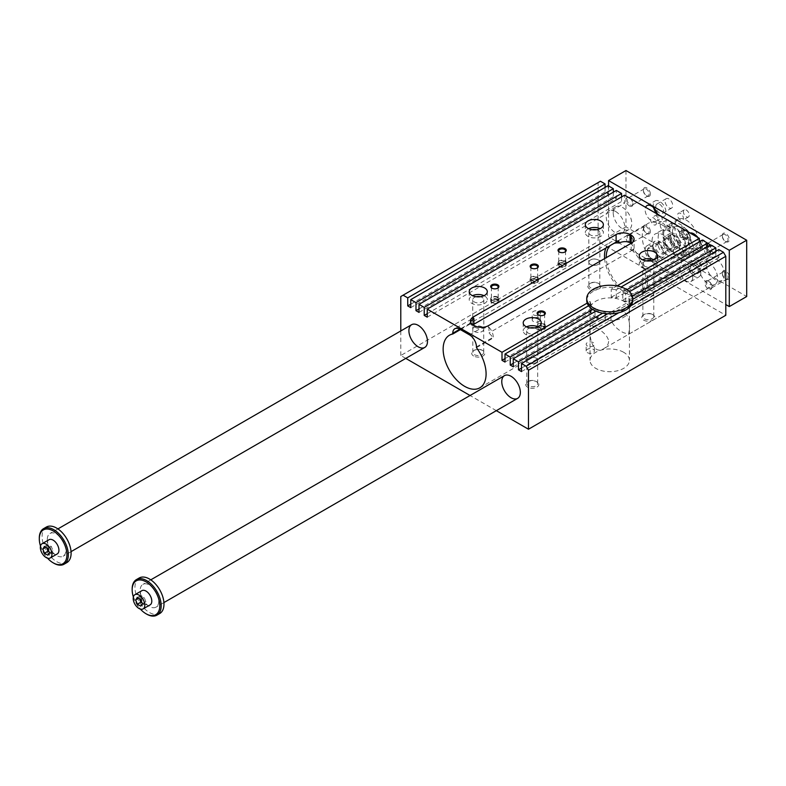 <?xml version="1.0" encoding="UTF-8"?>
<svg xmlns="http://www.w3.org/2000/svg" width="786" height="786" viewBox="0 0 786 786"><rect width="100%" height="100%" fill="white"/><g stroke="black" fill="none" stroke-linecap="round" stroke-linejoin="round"><path stroke-width="0.59" stroke-dasharray="3.93 2.95" d="M629.389 329.403C630.195 321.818 628.279 315.775 623.652 311.266C620.92 309.89 618.189 309.989 615.438 311.57C604.965 316.984 615.006 328.862 623.652 332.714L628.574 334.315L629.389 329.403M595.798 317.298A19.699 11.377 0 0 0 617.265 319.764A19.699 11.377 0 0 0 629.419 309.262A19.699 11.377 0 0 0 623.652 301.215A19.699 11.377 0 0 0 602.184 298.749A19.699 11.377 0 0 0 590.021 309.262A19.699 11.377 0 0 0 595.798 317.298M623.652 352.285A19.699 11.377 0 0 0 602.184 349.819A19.699 11.377 0 0 0 590.021 360.332A19.699 11.377 0 0 0 609.72 371.699A19.699 11.377 0 0 0 629.419 360.332A19.699 11.377 0 0 0 623.652 352.285M608.629 341.389C608.364 344.504 606.821 346.881 604.002 348.503C590.07 357.394 588.075 326.445 590.875 325.758C591.996 324.48 608.109 333.028 608.629 341.389M615.526 211.414A13.136 7.585 60 0 1 624.811 227.498A13.136 7.585 60 0 1 622.099 233.511A13.136 7.585 60 0 1 608.963 225.926A13.136 7.585 60 0 1 608.963 210.766A13.136 7.585 60 0 1 615.526 211.414M708.392 262.347A13.136 7.585 60 0 1 717.677 278.431A13.136 7.585 60 0 1 714.955 284.444A13.136 7.585 60 0 1 701.829 276.859A13.136 7.585 60 0 1 701.829 261.699A13.136 7.585 60 0 1 708.392 262.347M661.959 224.816A27.903 16.113 60 0 1 669.112 230.485A27.903 16.113 60 0 1 675.911 271.769A27.903 16.113 60 0 1 648.008 255.656A27.903 16.113 60 0 1 648.008 223.43A27.903 16.113 60 0 1 661.959 224.816M699.343 241.842L699.343 246.391L702.36 248.14L702.36 240.094M707.577 246.598L707.577 251.156L710.603 252.895L710.603 244.859M715.82 251.353L715.82 255.912L718.836 257.651L718.836 249.614M400.781 296.528L598.117 182.598L598.117 241.567L725.802 315.294M598.117 182.598L600.435 181.252M605.082 187.422L605.082 191.981L608.099 193.72L608.099 185.673M613.326 192.177L613.326 196.736L616.342 198.475L616.342 190.438M621.569 196.932L621.569 201.491L624.585 203.24L624.585 195.193M513.258 363.348L595.002 316.149A19.699 11.377 0 0 0 598.175 317.799L598.175 309.763A19.699 11.377 0 0 1 595.002 308.102L592.683 309.448M595.002 316.149L595.002 311.59M595.002 310.735L595.002 308.102M595.827 311.118L598.175 309.763M513.258 366.826L598.175 317.799M489 327.3A9.854 5.689 60 0 1 493.294 337.204L493.294 337.96A30.369 17.538 -120 0 0 489 332.959L489 327.3L480.266 328.646A9.854 5.689 0 0 1 474.489 327.015L473.329 326.347A9.854 5.689 0 0 1 470.519 323.017L470.529 321.72M410.764 307.65L608.099 193.72M472.042 324.097A30.369 17.538 -120 0 0 469.615 324.294L469.615 323.537A9.854 5.689 60 0 1 471.649 319.028A9.854 5.689 60 0 1 473.909 318.585M630.844 305.774L618.779 312.74M632.71 300.547A22.981 13.274 0 0 0 632.622 299.387L632.71 299.338M588.596 228.667A9.029 5.217 0 0 0 585.315 232.685A9.029 5.217 0 0 0 587.957 236.38A9.029 5.217 0 0 0 597.802 237.51A9.029 5.217 0 0 0 603.373 232.685A9.029 5.217 0 0 0 600.091 228.667M596.407 229.718A5.541 3.203 180 0 1 599.885 232.685A5.541 3.203 180 0 1 596.466 235.643A5.541 3.203 180 0 1 590.424 234.955A5.541 3.203 180 0 1 588.802 232.685A5.541 3.203 180 0 1 592.28 229.718M590.424 264.44A5.541 3.203 180 0 1 588.802 262.18A5.541 3.203 180 0 1 594.344 258.977A5.541 3.203 180 0 1 599.885 262.18A5.541 3.203 180 0 1 596.466 265.137A5.541 3.203 180 0 1 590.424 264.44M590.483 264.45A5.453 3.154 0 0 0 596.427 265.128A5.453 3.154 0 0 0 599.797 262.219A5.453 3.154 0 0 0 594.344 259.066A5.453 3.154 0 0 0 588.891 262.219A5.453 3.154 0 0 0 590.483 264.45M484.009 295.683A9.029 5.217 180 0 1 484.648 296.027A9.029 5.217 180 0 1 487.291 299.712A9.029 5.217 180 0 1 478.261 304.919A9.029 5.217 180 0 1 469.232 299.712A9.029 5.217 180 0 1 472.514 295.683M476.198 296.744A5.541 3.203 0 0 0 472.72 299.712A5.541 3.203 0 0 0 478.261 302.905A5.541 3.203 0 0 0 483.803 299.712A5.541 3.203 0 0 0 482.182 297.452A5.541 3.203 0 0 0 480.325 296.744M482.182 326.937A5.541 3.203 0 0 0 476.139 326.239A5.541 3.203 0 0 0 472.72 329.196A5.541 3.203 0 0 0 478.261 332.399A5.541 3.203 0 0 0 483.803 329.196A5.541 3.203 0 0 0 482.182 326.937M482.123 327.015A5.453 3.154 0 0 0 476.178 326.328A5.453 3.154 0 0 0 472.808 329.236A5.453 3.154 0 0 0 474.4 331.466A5.453 3.154 0 0 0 480.354 332.144A5.453 3.154 0 0 0 483.714 329.236A5.453 3.154 0 0 0 482.123 327.015M654.07 259.832A9.029 5.217 180 0 1 657.351 263.85A9.029 5.217 180 0 1 651.781 268.674A9.029 5.217 180 0 1 641.936 267.545A9.029 5.217 180 0 1 639.293 263.85A9.029 5.217 180 0 1 642.575 259.832M646.259 260.883A5.541 3.203 0 0 0 642.781 263.85A5.541 3.203 0 0 0 644.402 266.12A5.541 3.203 0 0 0 650.444 266.808A5.541 3.203 0 0 0 653.864 263.85A5.541 3.203 0 0 0 650.386 260.883M644.402 295.605A5.541 3.203 0 0 0 650.444 296.302A5.541 3.203 0 0 0 653.864 293.345A5.541 3.203 0 0 0 648.322 290.142A5.541 3.203 0 0 0 642.781 293.345A5.541 3.203 0 0 0 644.402 295.605M644.461 295.615A5.453 3.154 0 0 0 650.405 296.293A5.453 3.154 0 0 0 653.775 293.384A5.453 3.154 0 0 0 648.322 290.231A5.453 3.154 0 0 0 642.869 293.384A5.453 3.154 0 0 0 644.461 295.615M526.492 326.848A9.029 5.217 0 0 0 523.211 330.877A9.029 5.217 0 0 0 532.24 336.084A9.029 5.217 0 0 0 541.269 330.877A9.029 5.217 0 0 0 538.626 327.182A9.029 5.217 0 0 0 537.988 326.848M534.303 327.909A5.541 3.203 180 0 1 536.16 328.607A5.541 3.203 180 0 1 537.781 330.877A5.541 3.203 180 0 1 532.24 334.07A5.541 3.203 180 0 1 526.699 330.877A5.541 3.203 180 0 1 530.177 327.909M536.16 358.102A5.541 3.203 180 0 1 537.781 360.361A5.541 3.203 180 0 1 532.24 363.564A5.541 3.203 180 0 1 526.699 360.361A5.541 3.203 180 0 1 530.118 357.404A5.541 3.203 180 0 1 536.16 358.102M536.101 358.17A5.453 3.154 0 0 0 530.147 357.492A5.453 3.154 0 0 0 526.787 360.401A5.453 3.154 0 0 0 528.379 362.631A5.453 3.154 0 0 0 534.323 363.309A5.453 3.154 0 0 0 537.693 360.401A5.453 3.154 0 0 0 536.101 358.17M590.483 287.627A5.453 3.154 180 0 1 588.891 285.397A5.453 3.154 180 0 1 590.483 283.176A5.453 3.154 180 0 1 598.205 283.176L598.991 283.628A6.563 3.792 0 0 0 589.697 283.628A6.563 3.792 0 0 0 589.697 288.983A6.563 3.792 0 0 0 598.991 288.983A6.563 3.792 0 0 0 598.991 283.628L598.205 283.176A5.453 3.154 180 0 1 599.797 285.397A5.453 3.154 180 0 1 596.427 288.305A5.453 3.154 180 0 1 590.483 287.627M474.4 354.643A5.453 3.154 0 0 0 480.354 355.331A5.453 3.154 0 0 0 483.714 352.423A5.453 3.154 0 0 0 482.123 350.192L482.123 350.192A5.453 3.154 0 0 0 474.4 350.192A5.453 3.154 0 0 0 472.808 352.423A5.453 3.154 0 0 0 474.4 354.643M473.614 356.009A6.563 3.792 180 0 1 473.614 350.644A6.563 3.792 180 0 1 482.909 350.644A6.563 3.792 180 0 1 482.909 356.009A6.563 3.792 180 0 1 473.614 356.009M652.183 314.331A5.453 3.154 0 0 0 644.461 314.331A5.453 3.154 0 0 0 642.869 316.562A5.453 3.154 0 0 0 644.461 318.792A5.453 3.154 0 0 0 650.405 319.47A5.453 3.154 0 0 0 653.775 316.562A5.453 3.154 0 0 0 652.183 314.331L652.96 314.793A6.563 3.792 180 0 1 652.96 320.148A6.563 3.792 180 0 1 643.675 320.148A6.563 3.792 180 0 1 643.675 314.793A6.563 3.792 180 0 1 652.96 314.793L652.183 314.331M536.101 381.357L536.101 381.357A5.453 3.154 180 0 1 537.693 383.578A5.453 3.154 180 0 1 534.323 386.496A5.453 3.154 180 0 1 528.379 385.808A5.453 3.154 180 0 1 526.787 383.578A5.453 3.154 180 0 1 528.379 381.357A5.453 3.154 180 0 1 536.101 381.357L536.887 381.809A6.563 3.792 0 0 0 527.593 381.809A6.563 3.792 0 0 0 527.593 387.174A6.563 3.792 0 0 0 536.887 387.174A6.563 3.792 0 0 0 536.887 381.809M533.389 314.793A4.117 2.378 0 0 0 537.879 315.314A4.117 2.378 0 0 0 540.424 313.113A4.117 2.378 0 0 0 536.298 310.735A4.117 2.378 0 0 0 532.181 313.113A4.117 2.378 0 0 0 533.389 314.793M533.389 321.494A4.117 2.378 180 0 1 532.181 319.814A4.117 2.378 180 0 1 536.298 317.436A4.117 2.378 180 0 1 540.424 319.814A4.117 2.378 180 0 1 537.879 322.014A4.117 2.378 180 0 1 533.389 321.494M587.368 352.659A4.117 2.378 0 0 0 591.858 353.179A4.117 2.378 0 0 0 594.403 350.978A4.117 2.378 0 0 0 590.276 348.601A4.117 2.378 0 0 0 586.16 350.978A4.117 2.378 0 0 0 587.368 352.659M587.368 345.958A4.117 2.378 180 0 1 586.16 344.278A4.117 2.378 180 0 1 590.276 341.9A4.117 2.378 180 0 1 594.403 344.278A4.117 2.378 180 0 1 591.858 346.479A4.117 2.378 180 0 1 587.368 345.958M604.611 258.594A30.369 17.538 -120 0 0 618.788 287.597A30.369 17.538 -120 0 0 641.16 294.681A30.369 17.538 -120 0 0 633.123 249.123L631.197 250.862L489 332.959M633.123 249.123L633.123 251.265A27.903 16.113 60 0 1 639.932 292.549A27.903 16.113 60 0 1 618.69 285.347A27.903 16.113 60 0 1 606.252 257.651M631.197 250.862L631.197 243.257A27.903 16.113 -120 0 0 631.187 243.247L634.086 248.17L633.123 251.265M496.33 410.665L470.057 395.505M405.782 358.396L400.781 355.508L598.117 241.567M610.26 245.517A27.903 16.113 60 0 1 612.019 244.21A27.903 16.113 60 0 1 614.033 243.346M618.828 240.87A30.369 17.538 -120 0 0 610.791 242.078A30.369 17.538 -120 0 0 605.868 248.062M476.463 347.687L493.294 337.96M460.4 329.609L469.615 324.294M400.781 330.955L400.781 355.508M505.015 358.583L590.08 309.478L590.08 301.431L587.171 303.111M590.08 301.431A19.699 11.377 0 0 0 591.131 304.31L591.131 312.356A19.699 11.377 0 0 1 590.08 309.478M505.015 362.071L591.131 312.356M536.671 279.787A3.39 1.955 180 0 1 537.663 281.172A3.39 1.955 180 0 1 534.274 283.137A3.39 1.955 180 0 1 530.874 281.172A3.39 1.955 180 0 1 532.977 279.364A3.39 1.955 180 0 1 536.671 279.787M531.876 282.361A3.39 1.955 0 0 0 535.571 282.783A3.39 1.955 0 0 0 537.663 280.975A3.39 1.955 0 0 0 536.671 279.59A3.39 1.955 0 0 0 532.977 279.168A3.39 1.955 0 0 0 530.874 280.975A3.39 1.955 0 0 0 531.876 282.361M702.36 248.14L616.244 297.855A19.699 11.377 0 0 0 611.253 297.246L611.253 289.209L614.161 287.529A22.981 13.274 0 0 0 586.739 300.547M710.603 252.895L625.685 301.922A19.699 11.377 0 0 0 622.817 300.095L622.817 292.048L625.145 290.702A22.981 13.274 0 0 0 618.779 288.354A22.981 13.274 0 0 0 614.161 287.529L616.922 285.937M616.244 297.855L616.244 289.818L621.107 287.008M718.836 257.651L629.389 309.301A19.699 11.377 0 0 0 629.419 308.593A19.699 11.377 0 0 0 628.938 306.078L628.938 298.032L631.61 296.489A22.981 13.274 0 0 0 628.034 292.52A22.981 13.274 0 0 0 625.145 290.702L626.874 289.71M625.685 301.922L625.685 293.876L629.439 291.714M629.389 309.301L629.389 301.264L632.622 299.387A22.981 13.274 0 0 0 631.61 296.489L632.308 296.086M521.501 371.591L610.958 319.941L610.958 311.895L607.725 313.761M521.501 368.103L605.367 319.686A19.699 11.377 0 0 0 610.958 319.941M410.764 304.162L605.082 191.981M628.938 306.078L715.82 255.912M605.367 319.686L605.367 315.127M605.367 313.575L605.367 311.639L602.695 313.182M419.007 312.406L616.342 198.475M419.007 308.927L613.326 196.736M622.817 300.095L707.577 251.156M427.24 317.171L624.585 203.24M611.253 297.246L699.343 246.391M427.24 313.683L621.569 201.491M588.596 305.774L591.131 304.31M538.607 315.098A3.39 1.955 0 0 0 538.832 315.245L538.832 315.245A3.39 1.955 0 0 0 543.637 315.245A3.39 1.955 0 0 0 543.863 315.098M543.637 324.225A3.39 1.955 180 0 1 544.629 325.61A3.39 1.955 180 0 1 541.24 327.575A3.39 1.955 180 0 1 537.84 325.61A3.39 1.955 180 0 1 539.933 323.803A3.39 1.955 180 0 1 543.637 324.225M616.244 289.818A19.699 11.377 0 0 0 611.253 289.209M625.685 293.876A19.699 11.377 0 0 0 622.817 292.048M605.367 311.639A19.699 11.377 0 0 0 610.958 311.895M629.389 301.264A19.699 11.377 0 0 0 629.419 300.547A19.699 11.377 0 0 0 628.938 298.032M497.43 288.295A3.39 1.955 180 0 1 497.204 288.442A3.39 1.955 180 0 1 492.4 288.442L492.4 288.442A3.39 1.955 180 0 1 492.174 288.295M497.204 297.422A3.39 1.955 0 0 0 493.5 296.99A3.39 1.955 0 0 0 491.407 298.808A3.39 1.955 0 0 0 494.807 300.763A3.39 1.955 0 0 0 498.196 298.808A3.39 1.955 0 0 0 497.204 297.422M543.637 326.701A3.39 1.955 180 0 1 544.629 328.086A3.39 1.955 180 0 1 541.24 330.051A3.39 1.955 180 0 1 537.84 328.086A3.39 1.955 180 0 1 539.933 326.278A3.39 1.955 180 0 1 543.637 326.701M538.832 329.275A3.39 1.955 0 0 0 542.537 329.698A3.39 1.955 0 0 0 544.629 327.89A3.39 1.955 0 0 0 543.637 326.504A3.39 1.955 0 0 0 539.933 326.082A3.39 1.955 0 0 0 537.84 327.89A3.39 1.955 0 0 0 538.832 329.275M497.204 299.898A3.39 1.955 0 0 0 493.5 299.476A3.39 1.955 0 0 0 491.407 301.284A3.39 1.955 0 0 0 494.807 303.239A3.39 1.955 0 0 0 498.196 301.284A3.39 1.955 0 0 0 497.204 299.898M497.204 299.702A3.39 1.955 180 0 1 498.196 301.087A3.39 1.955 180 0 1 496.104 302.895A3.39 1.955 180 0 1 492.4 302.472A3.39 1.955 180 0 1 491.407 301.087A3.39 1.955 180 0 1 493.5 299.27A3.39 1.955 180 0 1 497.204 299.702M544.197 323.901A4.185 2.417 180 0 1 545.425 325.61A4.185 2.417 180 0 1 541.24 328.027A4.185 2.417 180 0 1 537.054 325.61A4.185 2.417 180 0 1 539.638 323.38A4.185 2.417 180 0 1 544.197 323.901M497.764 297.098A4.185 2.417 0 0 0 493.205 296.568A4.185 2.417 0 0 0 490.621 298.808A4.185 2.417 0 0 0 494.807 301.225A4.185 2.417 0 0 0 498.992 298.808A4.185 2.417 0 0 0 497.764 297.098M544.197 326.18A4.185 2.417 180 0 1 545.425 327.89A4.185 2.417 180 0 1 541.24 330.307A4.185 2.417 180 0 1 537.054 327.89A4.185 2.417 180 0 1 539.638 325.659A4.185 2.417 180 0 1 544.197 326.18M497.764 299.378A4.185 2.417 0 0 0 493.205 298.847A4.185 2.417 0 0 0 490.621 301.087A4.185 2.417 0 0 0 494.807 303.504A4.185 2.417 0 0 0 498.992 301.087A4.185 2.417 0 0 0 497.764 299.378M559.504 252.1A3.39 1.955 0 0 0 559.73 252.247L559.73 252.247A3.39 1.955 0 0 0 564.535 252.247A3.39 1.955 0 0 0 564.761 252.1M564.535 261.227A3.39 1.955 180 0 1 565.527 262.612A3.39 1.955 180 0 1 562.128 264.577A3.39 1.955 180 0 1 558.738 262.612A3.39 1.955 180 0 1 560.831 260.805A3.39 1.955 180 0 1 564.535 261.227M531.641 268.183A3.39 1.955 0 0 0 531.876 268.331L531.876 268.331A3.39 1.955 0 0 0 536.671 268.331A3.39 1.955 0 0 0 536.897 268.183M536.671 277.311A3.39 1.955 180 0 1 537.663 278.696A3.39 1.955 180 0 1 534.274 280.661A3.39 1.955 180 0 1 530.874 278.696A3.39 1.955 180 0 1 532.977 276.888A3.39 1.955 180 0 1 536.671 277.311M564.535 263.703A3.39 1.955 180 0 1 565.527 265.088A3.39 1.955 180 0 1 562.128 267.053A3.39 1.955 180 0 1 558.738 265.088A3.39 1.955 180 0 1 560.831 263.281A3.39 1.955 180 0 1 564.535 263.703M559.73 266.277A3.39 1.955 0 0 0 563.424 266.7A3.39 1.955 0 0 0 565.527 264.892A3.39 1.955 0 0 0 564.535 263.507A3.39 1.955 0 0 0 560.831 263.084A3.39 1.955 0 0 0 558.738 264.892A3.39 1.955 0 0 0 559.73 266.277M565.095 260.903A4.185 2.417 180 0 1 566.313 262.612A4.185 2.417 180 0 1 562.128 265.029A4.185 2.417 180 0 1 557.942 262.612A4.185 2.417 180 0 1 560.526 260.382A4.185 2.417 180 0 1 565.095 260.903M537.231 276.986A4.185 2.417 180 0 1 538.459 278.696A4.185 2.417 180 0 1 534.274 281.113A4.185 2.417 180 0 1 530.088 278.696A4.185 2.417 180 0 1 532.672 276.466A4.185 2.417 180 0 1 537.231 276.986M565.095 263.182A4.185 2.417 180 0 1 566.313 264.892A4.185 2.417 180 0 1 562.128 267.309A4.185 2.417 180 0 1 557.942 264.892A4.185 2.417 180 0 1 560.526 262.662A4.185 2.417 180 0 1 565.095 263.182M537.231 279.266A4.185 2.417 180 0 1 538.459 280.975A4.185 2.417 180 0 1 534.274 283.392A4.185 2.417 180 0 1 530.088 280.975A4.185 2.417 180 0 1 532.672 278.745A4.185 2.417 180 0 1 537.231 279.266M141.873 590.669A8.204 4.736 -120 0 0 140.615 597.242A8.204 4.736 -120 0 0 145.98 604.483A8.204 4.736 -120 0 0 150.087 604.886M133.365 596.996A19.532 11.279 -120 0 0 140.35 609.091M140.694 606.114L144.172 604.11L145.852 601.722L144.172 597.399L140.822 595.474L139.142 597.851L139.476 598.716M142.03 602.872L144.172 604.11M142.364 603.736L145.852 601.722M49.007 539.736A8.204 4.736 -120 0 0 47.75 546.309A8.204 4.736 -120 0 0 53.114 553.54A8.204 4.736 -120 0 0 57.221 553.953M40.499 546.064A19.532 11.279 -120 0 0 47.484 558.158M669.8 230.681A15.189 8.764 60 0 1 672.944 223.725A15.189 8.764 60 0 1 688.123 232.499A15.189 8.764 60 0 1 688.123 250.027A15.189 8.764 60 0 1 676.422 245.959A15.189 8.764 60 0 1 669.8 230.681M672.403 232.184A11.495 6.632 60 0 1 675.911 226.496A11.495 6.632 60 0 1 686.276 233.56A11.495 6.632 60 0 1 687.21 246.077A11.495 6.632 60 0 1 678.112 244.436A11.495 6.632 60 0 1 672.403 232.184M39.3 538.066A20.524 11.849 -120 0 0 53.812 563.198M46.335 527.062A20.524 11.849 -120 0 0 43.191 543.499A20.524 11.849 -120 0 0 56.592 561.587A20.524 11.849 -120 0 0 66.859 562.599M47.307 539.471A13.136 7.585 -120 0 0 53.045 552.686A13.136 7.585 -120 0 0 63.165 556.203A13.136 7.585 -120 0 0 63.165 541.043A13.136 7.585 -120 0 0 50.029 533.458A13.136 7.585 -120 0 0 47.307 539.471M139.201 577.995A20.524 11.849 -120 0 0 136.057 594.442A20.524 11.849 -120 0 0 149.458 612.52A20.524 11.849 -120 0 0 159.725 613.542M158.752 601.123A13.136 7.585 -120 0 0 153.015 587.908A13.136 7.585 -120 0 0 142.895 584.391A13.136 7.585 -120 0 0 142.895 599.561A13.136 7.585 -120 0 0 156.031 607.136A13.136 7.585 -120 0 0 158.752 601.123M132.166 588.999A20.524 11.849 -120 0 0 146.677 614.131M613.208 212.751A13.136 7.585 60 0 1 615.929 206.738A13.136 7.585 60 0 1 629.055 214.323A13.136 7.585 60 0 1 629.055 229.492A13.136 7.585 60 0 1 618.936 225.965A13.136 7.585 60 0 1 613.208 212.751M724.643 274.412A13.136 7.585 60 0 1 721.921 280.425A13.136 7.585 60 0 1 708.795 272.84A13.136 7.585 60 0 1 708.795 257.67A13.136 7.585 60 0 1 718.915 261.198A13.136 7.585 60 0 1 724.643 274.412M679.723 235.928L679.723 232.066L682.621 231.801L685.53 235.417L685.53 239.288L682.621 239.543L679.723 235.928L682.739 234.189L682.739 230.318L685.638 230.062L688.546 233.668L688.546 237.539L685.638 237.804L682.739 234.189M685.638 237.804L682.621 239.543M688.546 237.539L685.53 239.288M688.546 233.668L685.53 235.417M685.638 230.062L682.621 231.801M682.739 230.318L679.723 232.066M681.285 231.418A6.16 3.557 60 0 1 687.819 230.838A6.16 3.557 60 0 1 687.819 239.543A6.16 3.557 60 0 1 681.285 231.418M658.128 244.456A6.563 3.792 60 0 1 659.493 241.449A6.563 3.792 60 0 1 666.056 245.242A6.563 3.792 60 0 1 666.056 252.817A6.563 3.792 60 0 1 662.775 252.493A6.563 3.792 60 0 1 658.128 244.456M647.33 250.685A6.563 3.792 60 0 1 648.696 247.678A6.563 3.792 60 0 1 655.259 251.471A6.563 3.792 60 0 1 655.259 259.056A6.563 3.792 60 0 1 651.977 258.732A6.563 3.792 60 0 1 647.33 250.685L647.33 251.225A5.915 3.409 60 0 1 651.515 248.808A5.915 3.409 60 0 1 655.691 256.049A5.915 3.409 60 0 1 651.515 258.456A5.915 3.409 60 0 1 647.33 251.225M652.036 240.938A15.189 8.764 60 0 1 655.18 233.982A15.189 8.764 60 0 1 670.37 242.746A15.189 8.764 60 0 1 670.37 260.284A15.189 8.764 60 0 1 658.668 256.216A15.189 8.764 60 0 1 652.036 240.938M658.187 237.382A15.189 8.764 60 0 1 661.331 230.426A15.189 8.764 60 0 1 676.52 239.199A15.189 8.764 60 0 1 676.52 256.727A15.189 8.764 60 0 1 664.818 252.66A15.189 8.764 60 0 1 658.187 237.382M663.639 234.228A15.189 8.764 60 0 1 666.793 227.282A15.189 8.764 60 0 1 681.973 236.046A15.189 8.764 60 0 1 681.973 253.583A15.189 8.764 60 0 1 670.271 249.516A15.189 8.764 60 0 1 663.639 234.228M608.561 185.948L608.561 236.881L725.802 304.565M629.458 206.05A4.922 2.839 60 0 1 625.98 200.017A4.922 2.839 60 0 1 629.458 198.003A4.922 2.839 60 0 1 632.936 204.036A4.922 2.839 60 0 1 629.458 206.05M707.577 243.218A4.922 2.839 -120 0 0 704.934 246.077A4.922 2.839 -120 0 0 708.392 251.628A4.922 2.839 -120 0 0 711.88 249.614A4.922 2.839 -120 0 0 710.131 245.124M629.458 235.535A4.922 2.839 -120 0 0 625.98 237.549A4.922 2.839 -120 0 0 629.458 243.581A4.922 2.839 -120 0 0 632.936 241.567A4.922 2.839 -120 0 0 629.458 235.535L630.087 235.898A4.038 2.329 60 0 1 632.936 240.85A4.038 2.329 60 0 1 632.101 242.697A4.038 2.329 60 0 1 628.063 240.359A4.038 2.329 60 0 1 628.063 235.702A4.038 2.329 60 0 1 630.087 235.898L629.458 235.535M708.392 281.113L708.392 281.113A4.922 2.839 60 0 1 711.88 287.145A4.922 2.839 60 0 1 708.392 289.15A4.922 2.839 60 0 1 704.914 283.127A4.922 2.839 60 0 1 708.392 281.113L709.021 281.476A4.038 2.329 -120 0 0 707.007 281.27A4.038 2.329 -120 0 0 707.007 285.937A4.038 2.329 -120 0 0 711.035 288.265A4.038 2.329 -120 0 0 711.88 286.418A4.038 2.329 -120 0 0 709.021 281.476L708.392 281.113M699.962 241.479A9.854 5.689 60 0 1 698.803 250.439A9.854 5.689 60 0 1 691.218 247.796A9.854 5.689 60 0 1 686.915 237.883A9.854 5.689 60 0 1 688.958 233.373A9.854 5.689 60 0 1 690.029 232.98M697.732 237.431A9.854 5.689 60 0 1 699.343 240.054M657.46 214.175A9.029 5.217 60 0 1 656.025 221.239A9.029 5.217 60 0 1 649.069 218.822A9.029 5.217 60 0 1 645.129 209.734A9.029 5.217 60 0 1 645.561 207.308M651.515 261.011A9.029 5.217 60 0 1 645.611 253.053A9.029 5.217 60 0 1 646.996 245.812A9.029 5.217 60 0 1 656.025 251.029A9.029 5.217 60 0 1 656.025 261.453A9.029 5.217 60 0 1 651.515 261.011M692.721 277.429A9.029 5.217 60 0 1 690.855 281.555A9.029 5.217 60 0 1 681.826 276.348A9.029 5.217 60 0 1 681.826 265.923A9.029 5.217 60 0 1 688.782 268.34A9.029 5.217 60 0 1 692.721 277.429M679.949 241.901A9.854 5.689 -120 0 0 684.252 251.815A9.854 5.689 -120 0 0 691.847 254.458A9.854 5.689 -120 0 0 691.847 243.08A9.854 5.689 -120 0 0 681.993 237.392A9.854 5.689 -120 0 0 679.949 241.901M686.335 250.272A4.117 2.378 -120 0 0 684.282 250.066A4.117 2.378 -120 0 0 684.282 254.821A4.117 2.378 -120 0 0 688.398 257.199A4.117 2.378 -120 0 0 689.027 253.898A4.117 2.378 -120 0 0 686.335 250.272M680.538 253.623A4.117 2.378 60 0 1 683.221 257.248A4.117 2.378 60 0 1 682.592 260.549A4.117 2.378 60 0 1 678.475 258.172A4.117 2.378 60 0 1 678.475 253.416A4.117 2.378 60 0 1 680.538 253.623M700.837 241.901A4.117 2.378 -120 0 0 702.635 246.047A4.117 2.378 -120 0 0 705.808 247.148A4.117 2.378 -120 0 0 705.808 242.393A4.117 2.378 -120 0 0 701.692 240.015A4.117 2.378 -120 0 0 700.837 241.901M695.03 245.252A4.117 2.378 60 0 1 695.885 243.365A4.117 2.378 60 0 1 700.002 245.743A4.117 2.378 60 0 1 700.002 250.498A4.117 2.378 60 0 1 696.828 249.398A4.117 2.378 60 0 1 695.03 245.252M686.335 216.789A4.117 2.378 -120 0 0 688.398 216.995A4.117 2.378 -120 0 0 688.398 212.23A4.117 2.378 -120 0 0 684.282 209.852A4.117 2.378 -120 0 0 683.643 213.153A4.117 2.378 -120 0 0 686.335 216.789M680.538 220.139A4.117 2.378 60 0 1 677.846 216.504A4.117 2.378 60 0 1 678.475 213.203A4.117 2.378 60 0 1 682.592 215.58A4.117 2.378 60 0 1 682.592 220.345A4.117 2.378 60 0 1 680.538 220.139M671.843 225.16A4.117 2.378 -120 0 0 670.045 221.013A4.117 2.378 -120 0 0 666.862 219.903A4.117 2.378 -120 0 0 666.862 224.668A4.117 2.378 -120 0 0 670.989 227.046A4.117 2.378 -120 0 0 671.843 225.16M666.037 228.51A4.117 2.378 60 0 1 665.182 230.396A4.117 2.378 60 0 1 661.065 228.019A4.117 2.378 60 0 1 661.065 223.253A4.117 2.378 60 0 1 664.239 224.364A4.117 2.378 60 0 1 666.037 228.51M700.847 272.732A9.029 5.217 -120 0 0 696.907 263.644A9.029 5.217 -120 0 0 689.951 261.227A9.029 5.217 -120 0 0 689.951 271.651A9.029 5.217 -120 0 0 698.98 276.869A9.029 5.217 -120 0 0 700.847 272.732M694.46 273.469A5.414 3.124 60 0 1 690.923 268.694A5.414 3.124 60 0 1 691.759 264.361A5.414 3.124 60 0 1 697.172 267.486A5.414 3.124 60 0 1 697.172 273.744A5.414 3.124 60 0 1 694.46 273.469M703.745 268.114A5.414 3.124 -120 0 0 706.457 268.38A5.414 3.124 -120 0 0 706.457 262.121A5.414 3.124 -120 0 0 701.043 258.997A5.414 3.124 -120 0 0 700.208 263.339A5.414 3.124 -120 0 0 703.745 268.114M659.641 256.315A9.029 5.217 -120 0 0 664.15 256.767A9.029 5.217 -120 0 0 664.15 246.332A9.029 5.217 -120 0 0 655.121 241.125A9.029 5.217 -120 0 0 653.736 248.356A9.029 5.217 -120 0 0 659.641 256.315M655.809 246.735A5.414 3.124 60 0 1 656.929 244.25A5.414 3.124 60 0 1 662.352 247.384A5.414 3.124 60 0 1 662.352 253.632A5.414 3.124 60 0 1 659.641 253.367A5.414 3.124 60 0 1 655.809 246.735M668.925 248.003A5.414 3.124 -120 0 0 671.637 248.278A5.414 3.124 -120 0 0 671.637 242.019A5.414 3.124 -120 0 0 666.214 238.885A5.414 3.124 -120 0 0 665.388 243.228A5.414 3.124 -120 0 0 668.925 248.003M656.978 213.9A9.029 5.217 -120 0 0 664.15 216.553A9.029 5.217 -120 0 0 664.15 206.129A9.029 5.217 -120 0 0 655.121 200.911A9.029 5.217 -120 0 0 653.254 205.048A9.029 5.217 -120 0 0 653.608 207.671M659.641 204.311A5.414 3.124 60 0 1 663.178 209.086A5.414 3.124 60 0 1 662.352 213.419A5.414 3.124 60 0 1 656.929 210.294A5.414 3.124 60 0 1 656.929 204.036A5.414 3.124 60 0 1 659.641 204.311M668.925 198.946A5.414 3.124 -120 0 0 666.214 198.681A5.414 3.124 -120 0 0 665.388 203.024A5.414 3.124 -120 0 0 668.925 207.789A5.414 3.124 -120 0 0 671.637 208.064A5.414 3.124 -120 0 0 672.462 203.721A5.414 3.124 -120 0 0 668.925 198.946M710.416 247.433A4.117 2.378 60 0 1 711.271 245.546A4.117 2.378 60 0 1 715.388 247.924A4.117 2.378 60 0 1 715.388 252.679A4.117 2.378 60 0 1 712.214 251.579A4.117 2.378 60 0 1 710.416 247.433M704.61 250.783A4.117 2.378 -120 0 0 706.408 254.929A4.117 2.378 -120 0 0 709.581 256.03A4.117 2.378 -120 0 0 709.581 251.274A4.117 2.378 -120 0 0 705.464 248.897A4.117 2.378 -120 0 0 704.61 250.783M662.264 219.628A4.117 2.378 -120 0 0 660.466 215.482A4.117 2.378 -120 0 0 657.293 214.381A4.117 2.378 -120 0 0 657.293 219.137A4.117 2.378 -120 0 0 661.409 221.514A4.117 2.378 -120 0 0 662.264 219.628M656.457 222.978A4.117 2.378 60 0 1 655.603 224.865A4.117 2.378 60 0 1 651.486 222.487A4.117 2.378 60 0 1 651.486 217.732A4.117 2.378 60 0 1 654.659 218.832A4.117 2.378 60 0 1 656.457 222.978M722.324 273.066A4.922 2.839 -120 0 0 725.802 279.099A4.922 2.839 -120 0 0 729.29 277.094A4.922 2.839 -120 0 0 725.802 271.062A4.922 2.839 -120 0 0 722.324 273.066L722.324 273.793A4.038 2.329 60 0 1 723.159 271.946A4.038 2.329 60 0 1 725.173 272.143A4.038 2.329 60 0 1 727.816 275.699A4.038 2.329 60 0 1 727.197 278.942A4.038 2.329 60 0 1 725.173 278.735A4.038 2.329 60 0 1 722.324 273.793M650.356 231.516A4.922 2.839 60 0 1 646.868 233.53A4.922 2.839 60 0 1 643.39 227.498A4.922 2.839 60 0 1 646.868 225.484A4.922 2.839 60 0 1 650.356 231.516M649.098 231.516A4.038 2.329 60 0 1 648.263 233.363A4.038 2.329 60 0 1 646.239 233.167A4.038 2.329 60 0 1 643.39 228.225A4.038 2.329 60 0 1 644.225 226.378A4.038 2.329 60 0 1 646.239 226.574A4.038 2.329 60 0 1 649.098 231.516M722.324 235.535A4.922 2.839 60 0 1 725.802 233.53A4.922 2.839 60 0 1 729.29 239.563A4.922 2.839 60 0 1 725.802 241.567A4.922 2.839 60 0 1 722.324 235.535L722.324 236.262A4.038 2.329 60 0 1 723.159 234.415A4.038 2.329 60 0 1 725.173 234.611A4.038 2.329 60 0 1 727.816 238.178A4.038 2.329 60 0 1 727.197 241.41A4.038 2.329 60 0 1 725.173 241.204A4.038 2.329 60 0 1 722.324 236.262M650.356 193.985A4.922 2.839 -120 0 0 646.868 187.952A4.922 2.839 -120 0 0 643.39 189.966A4.922 2.839 -120 0 0 646.868 195.999A4.922 2.839 -120 0 0 650.356 193.985M649.098 193.985A4.038 2.329 60 0 1 648.263 195.832A4.038 2.329 60 0 1 646.239 195.635A4.038 2.329 60 0 1 643.39 190.693A4.038 2.329 60 0 1 644.225 188.846A4.038 2.329 60 0 1 646.239 189.043A4.038 2.329 60 0 1 649.098 193.985M708.726 243.788A4.038 2.329 60 0 1 709.021 243.945A4.038 2.329 60 0 1 711.88 248.887A4.038 2.329 60 0 1 711.035 250.734A4.038 2.329 60 0 1 709.021 250.538A4.038 2.329 60 0 1 706.162 245.596A4.038 2.329 60 0 1 707.007 243.748A4.038 2.329 60 0 1 707.577 243.562M630.087 204.959A4.038 2.329 -120 0 0 632.101 205.166A4.038 2.329 -120 0 0 632.936 203.319A4.038 2.329 -120 0 0 630.087 198.367A4.038 2.329 -120 0 0 628.063 198.17A4.038 2.329 -120 0 0 627.444 201.403A4.038 2.329 -120 0 0 630.087 204.959M697.948 240.231A16.418 9.481 -120 0 0 690.776 223.705A16.418 9.481 -120 0 0 678.131 219.314A16.418 9.481 -120 0 0 678.131 238.266A16.418 9.481 -120 0 0 694.549 247.747A16.418 9.481 -120 0 0 697.948 240.231M685.991 247.138A16.418 9.481 60 0 1 682.592 254.644A16.418 9.481 60 0 1 666.174 245.173A16.418 9.481 60 0 1 666.174 226.211A16.418 9.481 60 0 1 678.819 230.612A16.418 9.481 60 0 1 685.991 247.138M625.98 170.533L625.98 226.83L746.7 296.528M625.98 226.83L608.561 236.881M140.694 599.413L144.172 597.399M137.334 597.478L140.822 595.474M138.562 598.185L139.142 597.851M49.164 551.939L51.306 553.167L52.986 550.79L51.306 546.467L47.956 544.531L46.276 546.918L46.62 547.783M45.696 547.253L46.276 546.918M44.478 546.545L47.956 544.531M47.828 548.481L51.306 546.467M49.498 552.794L52.986 550.79M47.828 555.181L51.306 553.167M674.378 235.073A6.563 3.792 60 0 1 678.672 240.86A6.563 3.792 60 0 1 677.66 246.116A6.563 3.792 60 0 1 671.097 242.324A6.563 3.792 60 0 1 671.097 234.749A6.563 3.792 60 0 1 674.378 235.073M668.925 238.217A6.563 3.792 60 0 1 673.219 244.004A6.563 3.792 60 0 1 672.207 249.27A6.563 3.792 60 0 1 665.644 245.478A6.563 3.792 60 0 1 665.644 237.893A6.563 3.792 60 0 1 668.925 238.217M674.378 247.138A8.204 4.736 -120 0 0 678.485 247.541A8.204 4.736 -120 0 0 678.485 238.06A8.204 4.736 -120 0 0 670.281 233.324A8.204 4.736 -120 0 0 669.024 239.897A8.204 4.736 -120 0 0 674.378 247.138M668.925 236.881A8.204 4.736 60 0 1 674.29 244.112A8.204 4.736 60 0 1 673.032 250.685A8.204 4.736 60 0 1 668.925 250.282A8.204 4.736 60 0 1 663.561 243.051A8.204 4.736 60 0 1 664.818 236.468A8.204 4.736 60 0 1 668.925 236.881M476.463 346.921L493.294 337.204M469.497 334.865L480.266 328.646M469.615 323.537L470.519 323.017M488.42 325.679L488.42 327.634M473.329 325.011L473.329 326.347M474.489 325.679L474.489 327.015M590.021 309.262L590.021 360.332M629.419 309.262L629.419 360.332M471.649 319.028L454.819 328.745M629.055 229.492L622.099 233.511M615.929 206.738L608.963 210.766M721.921 280.425L604.002 348.503M708.795 257.67L590.875 325.758M585.315 224.649L585.315 232.685M603.373 224.649L603.373 232.685M628.574 334.315L714.955 284.444M615.438 311.57L701.829 261.699M588.802 232.685L588.802 262.18M599.885 232.685L599.885 262.18M469.232 291.665L469.232 299.712M487.291 291.665L487.291 299.712M472.72 299.712L472.72 329.196M483.803 299.712L483.803 329.196M639.293 255.814L639.293 263.85M657.351 255.814L657.351 263.85M642.781 263.85L642.781 293.345M653.864 263.85L653.864 293.345M523.211 322.83L523.211 330.877M541.269 322.83L541.269 330.877M526.699 330.877L526.699 360.361M537.781 330.877L537.781 360.361M590.483 283.176L589.697 283.628M599.797 285.397L599.797 262.219M588.891 285.397L588.891 262.219M474.4 350.192L473.614 350.644M482.123 350.192L482.909 350.644M483.714 352.423L483.714 329.236M472.808 352.423L472.808 329.236M644.461 314.331L643.675 314.793M653.775 316.562L653.775 293.384M642.869 316.562L642.869 293.384M528.379 381.357L527.593 381.809M537.693 383.578L537.693 360.401M526.787 383.578L526.787 360.401M540.424 319.814L540.424 313.113M532.181 319.814L532.181 313.113M594.403 350.978L594.403 344.278M586.16 350.978L586.16 344.278M634.086 248.17L634.086 239.229M639.932 292.549L675.911 271.769M612.019 244.21L648.008 223.43M479.804 387.832L641.16 294.681M449.435 335.229L610.791 242.078M537.84 313.86L537.84 325.61M544.629 313.86L544.629 325.61M629.419 300.547L629.419 308.593M491.407 287.057L491.407 298.808M498.196 287.057L498.196 298.808M497.204 288.442L497.705 288.148M492.4 288.442L491.898 288.148M543.637 315.245L544.138 314.96M538.832 315.245L538.331 314.96M545.425 327.89L545.425 325.61M537.054 327.89L537.054 325.61M498.992 301.087L498.992 298.808M490.621 301.087L490.621 298.808M558.738 250.862L558.738 262.612M565.527 250.862L565.527 262.612M530.874 266.945L530.874 278.696M537.663 266.945L537.663 278.696M536.671 268.331L537.172 268.046M531.876 268.331L531.365 268.046M564.535 252.247L565.036 251.962M559.73 252.247L559.229 251.962M566.313 264.892L566.313 262.612M557.942 264.892L557.942 262.612M538.459 280.975L538.459 278.696M530.088 280.975L530.088 278.696M470.441 322.358L470.441 320.993M57.909 528.909L50.029 533.458M71.045 551.654L63.165 556.203M150.774 579.842L142.895 584.391M163.91 602.587L156.031 607.136M687.21 246.077A11.849 11.849 0 0 0 675.911 226.496M659.493 241.449L648.696 247.678M666.056 252.817L655.259 259.056M661.331 230.426L655.18 233.982M676.52 256.727L670.37 260.284M681.973 253.583L688.123 250.027M666.793 227.282L672.944 223.725M688.958 233.373L681.993 237.392M698.803 250.439L691.847 254.458M684.282 250.066L678.475 253.416M688.398 257.199L682.592 260.549M701.692 240.015L695.885 243.365M705.808 247.148L700.002 250.498M684.282 209.852L678.475 213.203M688.398 216.995L682.592 220.345M666.862 219.903L661.065 223.253M670.989 227.046L665.182 230.396M690.855 281.555L698.98 276.869M681.826 265.923L689.951 261.227M697.172 273.744L706.457 268.38M691.759 264.361L701.043 258.997M656.025 261.453L664.15 256.767M646.996 245.812L655.121 241.125M662.352 253.632L671.637 248.278M656.929 244.25L666.214 238.885M656.025 221.239L664.15 216.553M646.996 205.608L655.121 200.911M662.352 213.419L671.637 208.064M656.929 204.036L666.214 198.681M711.271 245.546L705.464 248.897M715.388 252.679L709.581 256.03M657.293 214.381L651.486 217.732M661.409 221.514L655.603 224.865M725.173 278.735L725.802 279.099M646.239 233.167L646.868 233.53M643.39 228.225L643.39 227.498M725.173 241.204L725.802 241.567M646.239 195.635L646.868 195.999M643.39 190.693L643.39 189.966M711.88 286.418L711.88 287.145M723.159 271.946L707.007 281.27M727.197 278.942L711.035 288.265M632.936 240.85L632.936 241.567M644.225 226.378L628.063 235.702M648.263 233.363L632.101 242.697M709.021 243.945L708.392 243.581M711.88 248.887L711.88 249.614M723.159 234.415L707.007 243.748M727.197 241.41L711.035 250.734M630.087 198.367L629.458 198.003M632.936 203.319L632.936 204.036M644.225 188.846L628.063 198.17M648.263 195.832L632.101 205.166M678.131 219.314L666.174 226.211M694.549 247.747L682.592 254.644M671.097 234.749L665.644 237.893M677.66 246.116L672.207 249.27M670.281 233.324L664.818 236.468M678.485 247.541L673.032 250.685"/><path stroke-width="1.18" d="M632.71 299.338L718.836 249.614L723.484 252.296L725.802 256.315L528.467 370.245L526.148 366.227L521.501 363.545L521.501 371.591L518.485 369.842L518.485 361.806L513.258 358.789L513.258 366.826L510.242 365.087L510.242 357.041L505.015 354.024L505.015 362.071L501.999 360.332L501.999 352.285L427.24 309.124L624.585 195.193L699.343 238.355L699.343 241.842M621.107 287.008L702.36 240.094L707.577 243.11L707.577 246.598M629.439 291.714L710.603 244.859L715.82 247.865L715.82 251.353M725.802 256.315L725.802 315.294L528.467 429.225L496.33 410.665M427.24 309.124L427.24 317.171L424.224 315.422L424.224 307.385L419.007 304.369L419.007 312.406L415.981 310.666L415.981 302.62L410.764 299.613L410.764 307.65L407.738 305.911L407.738 297.865L403.1 295.182L600.435 181.252L605.082 183.934L605.082 187.422M410.764 299.613L608.099 185.673L613.326 188.689L613.326 192.177M419.007 304.369L616.342 190.438L621.569 193.454L621.569 196.932M595.002 311.59L595.002 310.735M510.242 357.041L592.683 309.448A22.981 13.274 0 0 0 593.469 309.93A22.981 13.274 0 0 0 595.827 311.118A22.981 13.274 0 0 0 602.695 313.182A22.981 13.274 0 0 0 607.725 313.761A22.981 13.274 0 0 0 618.779 312.74A22.981 13.274 0 0 0 630.844 305.774L723.484 252.296M513.258 358.789L595.827 311.118M460.4 329.609L452.785 334.011A30.369 17.538 60 0 0 449.435 335.229A30.369 17.538 60 0 0 449.435 370.304A30.369 17.538 60 0 0 479.804 387.832A30.369 17.538 60 0 0 476.463 347.687L476.463 346.921A9.854 5.689 -120 0 0 469.497 334.865L459.751 329.236A9.854 5.689 -120 0 0 454.819 328.745A9.854 5.689 -120 0 0 452.785 333.254L459.751 329.236M470.529 321.72L473.909 318.585L473.909 324.245A30.369 17.538 -120 0 0 472.042 324.097M403.1 295.182L400.781 296.528L400.781 330.955M526.148 366.227L618.779 312.74M427.476 341.429A13.136 7.585 60 0 1 424.754 347.441A13.136 7.585 60 0 1 411.618 339.857A13.136 7.585 60 0 1 411.618 324.697A13.136 7.585 60 0 1 421.748 328.214A13.136 7.585 60 0 1 427.476 341.429M630.844 305.774A22.981 13.274 0 0 0 632.71 300.547L632.71 298.533A22.981 13.274 0 0 0 609.72 285.269A22.981 13.274 0 0 0 586.739 298.533A22.981 13.274 0 0 0 593.469 307.916A22.981 13.274 0 0 0 618.523 310.794A22.981 13.274 0 0 0 632.71 298.533M520.342 392.361A13.136 7.585 60 0 1 517.62 398.374A13.136 7.585 60 0 1 504.484 390.789A13.136 7.585 60 0 1 504.484 375.629A13.136 7.585 60 0 1 514.604 379.147A13.136 7.585 60 0 1 520.342 392.361M587.957 228.333A9.029 5.217 180 0 1 585.315 224.649A9.029 5.217 180 0 1 594.344 219.432A9.029 5.217 180 0 1 603.373 224.649A9.029 5.217 180 0 1 597.802 229.463A9.029 5.217 180 0 1 587.957 228.333M600.091 228.667A9.029 5.217 0 0 0 588.596 228.667M592.28 229.718A5.541 3.203 180 0 1 596.407 229.718M484.648 287.981A9.029 5.217 0 0 0 474.803 286.851A9.029 5.217 0 0 0 469.232 291.665A9.029 5.217 0 0 0 478.261 296.882A9.029 5.217 0 0 0 487.291 291.665A9.029 5.217 0 0 0 484.648 287.981M472.514 295.683A9.029 5.217 180 0 1 484.009 295.683M480.325 296.744A5.541 3.203 0 0 0 476.198 296.744M641.936 259.498A9.029 5.217 0 0 0 651.781 260.628A9.029 5.217 0 0 0 657.351 255.814A9.029 5.217 0 0 0 648.322 250.596A9.029 5.217 0 0 0 639.293 255.814A9.029 5.217 0 0 0 641.936 259.498M642.575 259.832A9.029 5.217 180 0 1 654.07 259.832M650.386 260.883A5.541 3.203 0 0 0 646.259 260.883M538.626 319.145A9.029 5.217 180 0 1 541.269 322.83A9.029 5.217 180 0 1 532.24 328.047A9.029 5.217 180 0 1 523.211 322.83A9.029 5.217 180 0 1 528.782 318.016A9.029 5.217 180 0 1 538.626 319.145M537.988 326.848A9.029 5.217 0 0 0 526.492 326.848M530.177 327.909A5.541 3.203 180 0 1 534.303 327.909M631.197 235.201L631.197 243.247A9.854 5.689 0 0 0 634.086 239.229A9.854 5.689 0 0 0 631.197 235.201L630.038 234.533A9.854 5.689 0 0 0 616.106 234.533L473.329 316.964A9.854 5.689 0 0 0 470.441 320.993A9.854 5.689 0 0 0 473.329 325.011L474.489 325.679A9.854 5.689 0 0 0 488.42 325.679L631.197 243.247A27.903 16.113 -120 0 0 630.038 242.589C626.668 241.164 622.934 241.312 618.828 243.012L618.828 240.87L616.106 242.147L473.909 324.245M470.057 395.505L405.782 358.396M606.252 257.651A27.903 16.113 60 0 1 610.26 245.517M614.033 243.346A27.903 16.113 60 0 1 618.828 243.012M605.868 248.062A30.369 17.538 -120 0 0 604.611 258.594M528.467 370.245L528.467 429.225M407.738 297.865L605.082 183.934M501.999 360.332L505.015 358.583M501.999 352.285L587.171 303.111A22.981 13.274 0 0 0 588.596 305.774A22.981 13.274 0 0 0 592.683 309.448M452.785 334.011L452.785 333.254M505.015 354.024L588.596 305.774M537.172 264.695A4.107 2.368 180 0 1 537.172 268.046A4.107 2.368 180 0 1 531.365 268.046A4.107 2.368 180 0 1 531.365 264.695A4.107 2.368 180 0 1 537.172 264.695M565.036 248.612A4.107 2.368 180 0 1 565.036 251.962A4.107 2.368 180 0 1 559.229 251.962A4.107 2.368 180 0 1 559.229 248.612A4.107 2.368 180 0 1 565.036 248.612M497.705 284.797A4.107 2.368 0 0 0 491.898 284.797A4.107 2.368 0 0 0 491.898 288.148A4.107 2.368 0 0 0 497.705 288.148A4.107 2.368 0 0 0 497.705 284.797M544.138 311.61A4.107 2.368 180 0 1 544.138 314.96A4.107 2.368 180 0 1 538.331 314.96A4.107 2.368 180 0 1 538.331 311.61A4.107 2.368 180 0 1 544.138 311.61M586.739 298.533L586.739 300.547A22.981 13.274 0 0 0 587.171 303.111M616.922 285.937L699.343 238.355M626.874 289.71L707.577 243.11M424.224 307.385L621.569 193.454M518.485 361.806L602.695 313.182M632.308 296.086L715.82 247.865M415.981 302.62L613.326 188.689M521.501 363.545L607.725 313.761M518.485 369.842L521.501 368.103M407.738 305.911L410.764 304.162M605.367 315.127L605.367 313.575M510.242 365.087L513.258 363.348M415.981 310.666L419.007 308.927M424.224 315.422L427.24 313.683M543.863 315.098A3.39 1.955 0 0 0 544.629 313.86A3.39 1.955 0 0 0 543.637 312.474A3.39 1.955 0 0 0 539.933 312.052A3.39 1.955 0 0 0 537.84 313.86A3.39 1.955 0 0 0 538.607 315.098M492.174 288.295A3.39 1.955 180 0 1 491.407 287.057A3.39 1.955 180 0 1 493.5 285.239A3.39 1.955 180 0 1 497.204 285.672A3.39 1.955 180 0 1 498.196 287.057A3.39 1.955 180 0 1 497.43 288.295M564.761 252.1A3.39 1.955 0 0 0 565.527 250.862A3.39 1.955 0 0 0 564.535 249.476A3.39 1.955 0 0 0 560.831 249.054A3.39 1.955 0 0 0 558.738 250.862A3.39 1.955 0 0 0 559.504 252.1M536.897 268.183A3.39 1.955 0 0 0 537.663 266.945A3.39 1.955 0 0 0 536.671 265.56A3.39 1.955 0 0 0 532.977 265.137A3.39 1.955 0 0 0 530.874 266.945A3.39 1.955 0 0 0 531.641 268.183M143.121 608.904L150.087 604.886A8.204 4.736 -120 0 0 150.087 595.405A8.204 4.736 -120 0 0 141.873 590.669L134.907 594.688A8.204 4.736 60 0 1 143.121 599.423A8.204 4.736 60 0 1 143.121 608.904A8.204 4.736 60 0 1 139.014 608.502A8.204 4.736 60 0 1 133.649 601.27A8.204 4.736 60 0 1 134.907 594.688M140.35 609.091A19.532 11.279 -120 0 0 145.98 613.728A19.532 11.279 -120 0 0 159.794 605.751A19.532 11.279 -120 0 0 145.98 581.827A19.532 11.279 -120 0 0 132.166 589.805A19.532 11.279 -120 0 0 133.365 596.996M146.677 614.131L145.98 613.728L146.677 614.131A20.524 11.849 -120 0 0 156.935 615.143A20.524 11.849 -120 0 0 156.935 591.455A20.524 11.849 -120 0 0 136.41 579.606A20.524 11.849 -120 0 0 132.166 588.999L132.166 589.805M729.29 250.282L746.7 240.231L746.7 296.528L729.29 306.579L729.29 250.282L608.561 180.584L608.561 185.948M137.334 604.179L135.664 599.865L137.334 597.478L140.694 599.413L142.364 603.736L140.694 606.114L137.334 604.179L140.822 602.174L142.03 602.872M139.476 598.716L140.822 602.174M46.148 557.569A8.204 4.736 60 0 1 40.784 550.328A8.204 4.736 60 0 1 42.041 543.755A8.204 4.736 60 0 1 50.255 548.49A8.204 4.736 60 0 1 50.255 557.972A8.204 4.736 60 0 1 46.148 557.569M50.255 557.972L57.221 553.953A8.204 4.736 -120 0 0 57.221 544.472A8.204 4.736 -120 0 0 49.007 539.736L42.041 543.755M47.484 558.158A19.532 11.279 -120 0 0 53.114 562.796A19.532 11.279 -120 0 0 66.928 554.818A19.532 11.279 -120 0 0 53.114 530.894A19.532 11.279 -120 0 0 39.3 538.862A19.532 11.279 -120 0 0 40.499 546.064M53.812 563.198L53.114 562.796L53.812 563.198A20.524 11.849 -120 0 0 64.069 564.21A20.524 11.849 -120 0 0 64.069 540.513A20.524 11.849 -120 0 0 43.554 528.673A20.524 11.849 -120 0 0 39.3 538.066L39.3 538.862M49.498 552.794L47.828 555.181L44.478 553.246L42.798 548.933L44.478 546.545L47.828 548.481L49.498 552.794M64.069 564.21L66.859 562.599A20.524 11.849 -120 0 0 66.859 538.911A20.524 11.849 -120 0 0 46.335 527.062L43.554 528.673M156.935 615.143L159.725 613.542A20.524 11.849 -120 0 0 159.725 589.844A20.524 11.849 -120 0 0 139.201 577.995L136.41 579.606M725.802 304.565L729.29 306.579M710.131 245.124A4.922 2.839 -120 0 0 708.392 243.581A4.922 2.839 -120 0 0 707.577 243.218M690.029 232.98A9.854 5.689 60 0 1 697.732 237.431M699.343 240.054A9.854 5.689 60 0 1 699.962 241.479M645.561 207.308A9.029 5.217 60 0 1 646.996 205.608A9.029 5.217 60 0 1 657.46 214.175M653.608 207.671A9.029 5.217 -120 0 0 656.978 213.9M707.577 243.562A4.038 2.329 60 0 1 708.726 243.788M746.7 240.231L625.98 170.533L608.561 180.584M135.664 599.865L138.562 598.185M46.62 547.783L47.956 551.232L49.164 551.939M44.478 553.246L47.956 551.232M42.798 548.933L45.696 547.253M630.038 234.533L630.038 242.589M616.106 234.533L616.106 242.147M473.329 316.964L473.329 318.92M411.618 324.697L57.909 528.909M424.754 347.441L71.045 551.654M504.484 375.629L150.774 579.842M517.62 398.374L163.91 602.587"/></g></svg>
